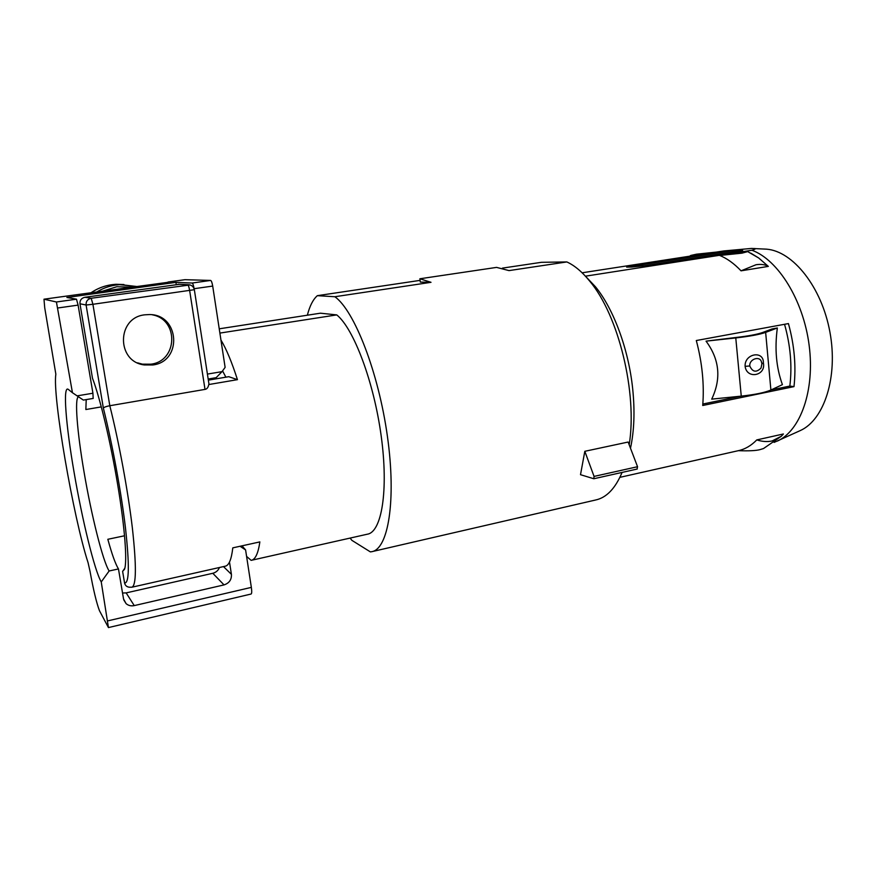 <?xml version="1.0" encoding="UTF-8"?>
<svg xmlns="http://www.w3.org/2000/svg" width="876" height="876" viewBox="0 0 876 876"><rect width="100%" height="100%" fill="white"/><g stroke="black" fill="none" stroke-linecap="round" stroke-linejoin="round"><path stroke-width="1.31" d="M167.677 282.357L62.207 296.679M207.415 374.085L222.022 371.643L225.121 367.373L212.704 286.08C212.112 282.674 211.434 280.802 210.678 280.44L184.978 279.685M93.163 398.383L92.922 393.225L78.106 305.111L76.475 299.187L66.894 297.49L175.912 282.357L192.129 283.036C192.851 283.397 193.508 285.291 194.111 288.708L194.122 288.751M83.329 400.047L72.456 392.733L56.425 301.99L43.986 299.198L44.72 307.772L55.845 374.161C52.341 395.974 73.299 517.409 88.082 562.721L90.031 571.36C93.382 589.877 96.535 603.017 99.492 610.758L108.438 627.577L101.244 581.938L109.128 570.988L118.468 568.94C115.49 564.155 111.942 554.267 107.836 539.288L124.523 535.784M72.456 392.733L68.372 389.459C62.612 384.498 65.831 424.882 74.11 472.46C82.158 519.72 94.509 570.462 101.244 581.938M101.298 406.891L85.859 409.53L86.209 399.598M175.912 282.357L176.251 284.525M219.46 567.495C218.201 570.517 215.978 572.444 212.802 573.287L126.155 592.899L122.531 593.008M118.468 568.94L123.538 598.943L126.078 603.63C128.378 605.59 131.104 606.247 134.258 605.601L224.026 584.905C229.238 583.164 231.702 579.649 231.417 574.349L229.501 562.042M108.438 627.577L251.073 594.038C251.828 593.632 251.916 591.42 251.346 587.38L245.598 549.942L242.006 545.836M240.068 546.263L245.598 549.942M222.022 371.643L216.186 377.633M78.446 396.806C74.405 398.098 77.23 432.405 84.052 472.022C91.323 515.033 102.777 561.023 109.128 570.988M179.613 284.284L84.884 297.271C81.391 298.114 79.76 300.282 79.979 303.775L92.484 378.257C99.974 397.627 110.628 442.161 117.647 484.461C124.852 527.286 127.436 562.009 124.491 569.345L122.618 571.36L124.567 582.989C125.148 585.453 126.692 586.854 129.21 587.205L131.838 587.216C136.36 585.672 136.536 565.918 132.364 527.965C128.016 491.129 119.026 442.391 109.807 405.73L205.006 389.393C206.922 389.152 208.181 387.531 208.762 384.542L208.992 384.257M152.84 364.974C182.723 361.449 179.558 314.166 149.292 314.561L144.77 314.823C116.628 317.594 116.3 361.657 144.288 364.942L152.84 364.974M132.123 587.161L225.154 566.214C228.921 565.589 231.461 559.468 232.786 547.861L259.854 541.905C258.179 553.501 255.277 559.654 251.149 560.355L246.594 556.402M251.631 560.246L367.318 534.207C381.651 532.214 388.67 490.702 381.224 436.248C373.899 381.837 353.674 328.412 336.756 314.9L320.419 313.192L219.23 328.818M219.887 333.088L336.756 314.9M220.949 340.041C226.347 348.966 231.844 362.171 237.451 379.658L228.778 376.691L208.357 380.14M208.762 384.542L237.451 379.658M124.83 568.206L122.618 571.36M194.352 289.693L92.911 304.29L109.807 405.73C106.215 406.398 104.069 407.198 103.357 408.117C112.358 443.968 121.271 492.356 125.498 528.25C129.549 565.228 129.243 583.471 124.567 582.989M225.888 377.184L222.559 370.898M307.345 315.218C309.754 305.888 313.093 299.373 317.353 295.672L334.873 296.734C354.375 310.564 378.487 372.169 387.411 436.314C396.478 500.514 388.254 549.427 371.588 551.716L370.362 551.88L351.867 540.339L350.093 538.083M502.463 268.111L541.368 262.318L566.838 261.935L509.022 270.607L496.582 267.388L419.878 278.776L420.305 282.083L431.014 282.313L334.873 296.734M317.353 295.672L420.086 280.375M774.11 442.402L800.204 430.609C824.185 419.998 838.321 376.91 829.89 331.938C821.666 286.945 792.933 251.182 766.599 249.167L763.73 249.014M766.599 249.167L751.542 248.434L723.773 250.941L582.135 272.786M754.619 248.51C756.108 248.664 755.221 249.244 751.937 250.251C778.041 259.69 803.347 300.096 809.128 345.188C815.063 390.291 800.489 430.74 777.351 441.088M630.49 448.205C634.224 430.882 634.958 411.107 632.691 388.856C628.618 349.305 613.594 308.856 595.461 286.77L585.869 276.652M566.838 261.935C574.503 265.417 582.124 271.823 589.701 281.13C618.5 315.097 637.629 393.149 629.187 444.8M622.08 472.416C615.291 488.545 606.422 497.754 595.472 500.032L372.388 551.541M419.878 278.776L431.014 282.313M580.503 474.693L584.818 451.304L594.059 476.413L593.818 478.745L580.503 474.693M637.06 469.01L637.553 466.722L628.136 442.041L584.818 451.304M585.431 276.181L751.937 250.251M631.366 267.07L626.625 267.092L732.117 250.766L742.684 250.492L644.232 265.778L631.366 267.07M781.381 436.204L763.533 448.534L760.171 449.574C756.251 450.691 748.98 451.063 738.337 450.68C745.06 449.246 751.203 445.654 756.776 439.916L783.396 433.981L781.381 436.204L772.117 440.956C767.299 441.997 762.186 441.646 756.776 439.916M793.995 386.623C796.229 366.146 794.379 345.133 788.433 323.583L696.31 340.523C702.223 362.828 704.37 384.487 702.727 405.489L793.995 386.623L789.834 386.075C792.265 366.069 790.502 345.472 784.546 324.295M750.841 253.164L758.704 257.993L768.329 266.392L741.041 270.826C734.132 263.556 727.036 258.431 719.743 255.464L747.699 251.609L741.95 253.164L719.743 255.464M702.848 404.022L740.943 396.16M771.011 389.962L789.834 386.075M706.045 341.147C719.546 359.39 721.43 378.717 711.706 399.138L741.26 396.127C755.079 394.627 764.945 392.59 770.891 390.017L782.421 384.641C776.245 367.767 774.548 348.878 777.34 327.974L765.646 332.387C759.623 334.501 749.67 336.351 735.774 337.928L706.045 341.147L735.468 337.534C748.071 336.11 757.105 334.435 762.591 332.508L772.074 328.949L777.34 327.974M745.115 366.343C746.757 379.56 766.182 375.815 763.379 362.916C763.828 350.006 744.326 353.575 745.115 366.343L749.79 365.971C752.528 372.103 756.273 372.804 761.025 368.051L761.923 363.792L761.31 361.405C759.229 355.579 749.046 359.379 749.79 365.971M732.237 252.113L732.117 250.766M741.041 270.826L756.021 264.738C760.937 263.983 765.033 264.541 768.329 266.392M690.978 255.989L690.748 255.464L696.475 254.193L716.152 252.102M152.424 314.834C179.098 319.641 177.74 361.109 150.913 364.186L142.427 364.164L137.565 362.85M111.909 284.689C104.134 285.784 97.05 288.565 90.633 293.022C98.265 287.744 106.741 284.831 116.048 284.295L111.909 284.689M123.921 284.525L116.048 284.295L137.247 286.572L120.461 284.59L116.234 284.985C109.106 285.981 102.492 288.401 96.415 292.223M101.528 291.522L116.76 286.737L132.703 287.197M168.028 282.028L185.044 279.674L168.061 282.028M192.129 283.036L210.678 280.44M56.425 301.99L76.475 299.187M62.262 296.668L43.986 299.198L62.24 296.668M78.106 305.111L57.991 307.958M126.155 592.899L134.258 605.601M224.026 584.905L212.802 573.287M223.468 566.586L231.417 574.349M212.704 286.08L194.111 288.708M107.89 620.843L251.346 587.38M77.088 395.875L92.922 393.225M205.006 389.393L189.654 290.58C189.041 287.076 188.373 285.138 187.639 284.755L178.014 284.284M84.884 297.271L91.203 298.256L190.059 284.93M103.357 408.117L86.1 305.012L79.979 303.775M86.1 305.012C85.87 301.388 87.567 299.132 91.203 298.256L92.911 304.29L86.1 305.012M594.059 476.413L637.553 466.722M765.646 332.387L770.891 390.017M741.26 396.127L735.774 337.928M763.379 362.916L761.912 363.606L761.31 361.405L761.912 363.606M126.078 603.63L123.724 599.797M240.331 546.197L244.732 549.132M216.328 377.644L208.181 379.023M93.228 398.416L83.362 400.08M209.003 384.356L194.352 289.737C193.574 286.518 191.505 284.842 188.154 284.7L178.507 284.229M595.461 286.77L589.701 281.13M637.268 469.021L593.818 478.745M619.901 477.343L739.267 450.472M758.704 257.993L747.699 251.609M689.708 256.186L690.573 255.584M144.288 364.942L142.427 364.164"/></g></svg>
